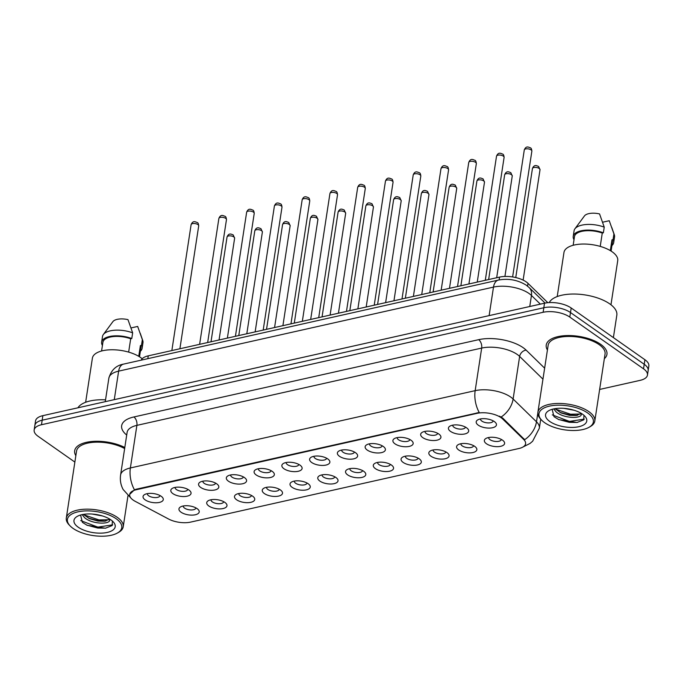 <?xml version="1.0" encoding="UTF-8"?>
<svg xmlns="http://www.w3.org/2000/svg" width="683" height="683" viewBox="0 0 683 683"><rect width="100%" height="100%" fill="white"/><g stroke="black" fill="none" stroke-linecap="round" stroke-linejoin="round"><path stroke-width="1.02" d="M224.869 502.398A10.236 4.499 8.7 0 1 226.005 503.362A10.236 4.499 8.7 0 1 222.163 508.715A10.236 4.499 8.7 0 1 208.827 505.992A10.236 4.499 8.7 0 1 208.358 500.665A10.236 4.499 8.7 0 1 224.869 502.398M211.056 499.751A6.395 2.817 -171.3 0 0 211.047 499.819A6.395 2.817 -171.3 0 0 212.353 501.911A6.395 2.817 -171.3 0 0 219.217 503.73A6.395 2.817 -171.3 0 0 223.691 501.749A6.395 2.817 -171.3 0 0 223.7 501.681M252.633 496.174A10.236 4.499 8.7 0 1 253.769 497.139A10.236 4.499 8.7 0 1 249.927 502.492A10.236 4.499 8.7 0 1 236.591 499.768A10.236 4.499 8.7 0 1 236.122 494.441A10.236 4.499 8.7 0 1 252.633 496.174M238.819 493.527A6.395 2.817 -171.3 0 0 238.811 493.596A6.395 2.817 -171.3 0 0 240.117 495.687A6.395 2.817 -171.3 0 0 246.981 497.506A6.395 2.817 -171.3 0 0 251.455 495.525A6.395 2.817 -171.3 0 0 251.464 495.457M280.389 489.942A10.236 4.499 8.7 0 1 281.533 490.915A10.236 4.499 8.7 0 1 277.691 496.268A10.236 4.499 8.7 0 1 264.355 493.544A10.236 4.499 8.7 0 1 263.886 488.217A10.236 4.499 8.7 0 1 280.389 489.942M266.583 487.303A6.395 2.817 -171.3 0 0 266.575 487.372A6.395 2.817 -171.3 0 0 267.881 489.463A6.395 2.817 -171.3 0 0 274.745 491.282A6.395 2.817 -171.3 0 0 279.219 489.301A6.395 2.817 -171.3 0 0 279.227 489.233M308.153 483.718A10.236 4.499 8.7 0 1 309.288 484.691A10.236 4.499 8.7 0 1 305.455 490.044A10.236 4.499 8.7 0 1 292.119 487.32A10.236 4.499 8.7 0 1 291.65 481.993A10.236 4.499 8.7 0 1 308.153 483.718M294.347 481.08A6.395 2.817 -171.3 0 0 294.339 481.148A6.395 2.817 -171.3 0 0 295.645 483.24A6.395 2.817 -171.3 0 0 302.509 485.058A6.395 2.817 -171.3 0 0 306.983 483.077A6.395 2.817 -171.3 0 0 306.991 483.009M335.916 477.494A10.236 4.499 8.7 0 1 337.052 478.467A10.236 4.499 8.7 0 1 333.219 483.82A10.236 4.499 8.7 0 1 319.883 481.097A10.236 4.499 8.7 0 1 319.413 475.769A10.236 4.499 8.7 0 1 335.916 477.494M322.111 474.856A6.395 2.817 -171.3 0 0 322.103 474.924A6.395 2.817 -171.3 0 0 323.409 477.016A6.395 2.817 -171.3 0 0 330.273 478.834A6.395 2.817 -171.3 0 0 334.747 476.854A6.395 2.817 -171.3 0 0 334.755 476.785M363.68 471.27A10.236 4.499 8.7 0 1 364.816 472.243A10.236 4.499 8.7 0 1 360.983 477.596A10.236 4.499 8.7 0 1 347.647 474.873A10.236 4.499 8.7 0 1 347.177 469.545A10.236 4.499 8.7 0 1 363.68 471.27M349.875 468.632A6.395 2.817 -171.3 0 0 349.858 468.7A6.395 2.817 -171.3 0 0 351.173 470.792A6.395 2.817 -171.3 0 0 358.037 472.61A6.395 2.817 -171.3 0 0 362.511 470.63A6.395 2.817 -171.3 0 0 362.519 470.561M391.444 465.046A10.236 4.499 8.7 0 1 392.58 466.019A10.236 4.499 8.7 0 1 388.747 471.372A10.236 4.499 8.7 0 1 375.411 468.649A10.236 4.499 8.7 0 1 374.941 463.313A10.236 4.499 8.7 0 1 391.444 465.046M377.639 462.408A6.395 2.817 -171.3 0 0 377.622 462.476A6.395 2.817 -171.3 0 0 378.937 464.568A6.395 2.817 -171.3 0 0 385.801 466.387A6.395 2.817 -171.3 0 0 390.275 464.406A6.395 2.817 -171.3 0 0 390.283 464.338M419.208 458.822A10.236 4.499 8.7 0 1 420.344 459.796A10.236 4.499 8.7 0 1 416.51 465.149A10.236 4.499 8.7 0 1 403.175 462.425A10.236 4.499 8.7 0 1 402.705 457.089A10.236 4.499 8.7 0 1 419.208 458.822M405.403 456.184A6.395 2.817 -171.3 0 0 405.386 456.253A6.395 2.817 -171.3 0 0 406.701 458.344A6.395 2.817 -171.3 0 0 413.556 460.163A6.395 2.817 -171.3 0 0 418.039 458.182A6.395 2.817 -171.3 0 0 418.047 458.114M446.972 452.598A10.236 4.499 8.7 0 1 448.108 453.572A10.236 4.499 8.7 0 1 444.274 458.925A10.236 4.499 8.7 0 1 430.939 456.201A10.236 4.499 8.7 0 1 430.469 450.865A10.236 4.499 8.7 0 1 446.972 452.598M433.167 449.96A6.395 2.817 -171.3 0 0 433.15 450.029A6.395 2.817 -171.3 0 0 434.465 452.112A6.395 2.817 -171.3 0 0 441.32 453.939A6.395 2.817 -171.3 0 0 445.803 451.958A6.395 2.817 -171.3 0 0 445.811 451.89M474.736 446.375A10.236 4.499 8.7 0 1 475.872 447.348A10.236 4.499 8.7 0 1 472.038 452.701A10.236 4.499 8.7 0 1 458.703 449.977A10.236 4.499 8.7 0 1 458.233 444.642A10.236 4.499 8.7 0 1 474.736 446.375M460.931 443.737A6.395 2.817 -171.3 0 0 460.914 443.805A6.395 2.817 -171.3 0 0 462.229 445.888A6.395 2.817 -171.3 0 0 469.084 447.715A6.395 2.817 -171.3 0 0 473.567 445.734A6.395 2.817 -171.3 0 0 473.575 445.666M502.5 440.151A10.236 4.499 8.7 0 1 503.636 441.124A10.236 4.499 8.7 0 1 499.794 446.477A10.236 4.499 8.7 0 1 486.467 443.754A10.236 4.499 8.7 0 1 485.997 438.418A10.236 4.499 8.7 0 1 502.5 440.151M488.695 437.513A6.395 2.817 -171.3 0 0 488.678 437.581A6.395 2.817 -171.3 0 0 489.993 439.664A6.395 2.817 -171.3 0 0 496.848 441.491A6.395 2.817 -171.3 0 0 501.331 439.51A6.395 2.817 -171.3 0 0 501.339 439.442M197.105 508.622A10.236 4.499 8.7 0 1 198.241 509.586A10.236 4.499 8.7 0 1 194.399 514.939A10.236 4.499 8.7 0 1 181.063 512.216A10.236 4.499 8.7 0 1 180.594 506.888A10.236 4.499 8.7 0 1 197.105 508.622M183.292 505.975A6.395 2.817 -171.3 0 0 183.283 506.043A6.395 2.817 -171.3 0 0 184.598 508.135A6.395 2.817 -171.3 0 0 191.453 509.953A6.395 2.817 -171.3 0 0 195.927 507.973A6.395 2.817 -171.3 0 0 195.936 507.904M188.943 490.044A10.236 4.499 8.7 0 1 190.079 491.009A10.236 4.499 8.7 0 1 186.246 496.362A10.236 4.499 8.7 0 1 172.91 493.638A10.236 4.499 8.7 0 1 172.44 488.311A10.236 4.499 8.7 0 1 188.943 490.044M175.138 487.397A6.395 2.817 -171.3 0 0 175.121 487.466A6.395 2.817 -171.3 0 0 176.436 489.557A6.395 2.817 -171.3 0 0 183.292 491.376A6.395 2.817 -171.3 0 0 187.774 489.395A6.395 2.817 -171.3 0 0 187.782 489.327M216.707 483.812A10.236 4.499 8.7 0 1 217.843 484.785A10.236 4.499 8.7 0 1 214.01 490.138A10.236 4.499 8.7 0 1 200.674 487.414A10.236 4.499 8.7 0 1 200.204 482.087A10.236 4.499 8.7 0 1 216.707 483.812M202.902 481.174A6.395 2.817 -171.3 0 0 202.885 481.242A6.395 2.817 -171.3 0 0 204.2 483.333A6.395 2.817 -171.3 0 0 211.056 485.152A6.395 2.817 -171.3 0 0 215.538 483.171A6.395 2.817 -171.3 0 0 215.546 483.103M244.471 477.588A10.236 4.499 8.7 0 1 245.607 478.561A10.236 4.499 8.7 0 1 241.773 483.914A10.236 4.499 8.7 0 1 228.438 481.191A10.236 4.499 8.7 0 1 227.968 475.863A10.236 4.499 8.7 0 1 244.471 477.588M230.666 474.95A6.395 2.817 -171.3 0 0 230.649 475.018A6.395 2.817 -171.3 0 0 231.964 477.11A6.395 2.817 -171.3 0 0 238.819 478.928A6.395 2.817 -171.3 0 0 243.302 476.947A6.395 2.817 -171.3 0 0 243.31 476.879M272.235 471.364A10.236 4.499 8.7 0 1 273.371 472.337A10.236 4.499 8.7 0 1 269.529 477.69A10.236 4.499 8.7 0 1 256.202 474.967A10.236 4.499 8.7 0 1 255.732 469.639A10.236 4.499 8.7 0 1 272.235 471.364M258.43 468.726A6.395 2.817 -171.3 0 0 258.413 468.794A6.395 2.817 -171.3 0 0 259.728 470.886A6.395 2.817 -171.3 0 0 266.583 472.704A6.395 2.817 -171.3 0 0 271.066 470.724A6.395 2.817 -171.3 0 0 271.074 470.655M299.999 465.14A10.236 4.499 8.7 0 1 301.135 466.113A10.236 4.499 8.7 0 1 297.293 471.466A10.236 4.499 8.7 0 1 283.966 468.743A10.236 4.499 8.7 0 1 283.496 463.415A10.236 4.499 8.7 0 1 299.999 465.14M286.194 462.502A6.395 2.817 -171.3 0 0 286.177 462.57A6.395 2.817 -171.3 0 0 287.492 464.662A6.395 2.817 -171.3 0 0 294.347 466.48A6.395 2.817 -171.3 0 0 298.83 464.5A6.395 2.817 -171.3 0 0 298.838 464.431M327.763 458.916A10.236 4.499 8.7 0 1 328.899 459.89A10.236 4.499 8.7 0 1 325.057 465.243A10.236 4.499 8.7 0 1 311.73 462.519A10.236 4.499 8.7 0 1 311.26 457.192A10.236 4.499 8.7 0 1 327.763 458.916M313.958 456.278A6.395 2.817 -171.3 0 0 313.941 456.346A6.395 2.817 -171.3 0 0 315.256 458.438A6.395 2.817 -171.3 0 0 322.111 460.257A6.395 2.817 -171.3 0 0 326.585 458.276A6.395 2.817 -171.3 0 0 326.594 458.208M355.527 452.692A10.236 4.499 8.7 0 1 356.663 453.666A10.236 4.499 8.7 0 1 352.821 459.019A10.236 4.499 8.7 0 1 339.485 456.295A10.236 4.499 8.7 0 1 339.024 450.959A10.236 4.499 8.7 0 1 355.527 452.692M341.713 450.054A6.395 2.817 -171.3 0 0 341.705 450.123A6.395 2.817 -171.3 0 0 343.02 452.214A6.395 2.817 -171.3 0 0 349.875 454.033A6.395 2.817 -171.3 0 0 354.349 452.052A6.395 2.817 -171.3 0 0 354.357 451.984M383.291 446.469A10.236 4.499 8.7 0 1 384.427 447.442A10.236 4.499 8.7 0 1 380.585 452.795A10.236 4.499 8.7 0 1 367.249 450.071A10.236 4.499 8.7 0 1 366.788 444.735A10.236 4.499 8.7 0 1 383.291 446.469M369.477 443.83A6.395 2.817 -171.3 0 0 369.469 443.899A6.395 2.817 -171.3 0 0 370.784 445.982A6.395 2.817 -171.3 0 0 377.639 447.809A6.395 2.817 -171.3 0 0 382.113 445.828A6.395 2.817 -171.3 0 0 382.121 445.76M411.055 440.245A10.236 4.499 8.7 0 1 412.19 441.218A10.236 4.499 8.7 0 1 408.349 446.571A10.236 4.499 8.7 0 1 395.013 443.848A10.236 4.499 8.7 0 1 394.543 438.512A10.236 4.499 8.7 0 1 411.055 440.245M397.241 437.607A6.395 2.817 -171.3 0 0 397.233 437.675A6.395 2.817 -171.3 0 0 398.548 439.758A6.395 2.817 -171.3 0 0 405.403 441.585A6.395 2.817 -171.3 0 0 409.877 439.604A6.395 2.817 -171.3 0 0 409.885 439.536M438.819 434.021A10.236 4.499 8.7 0 1 439.954 434.994A10.236 4.499 8.7 0 1 436.113 440.347A10.236 4.499 8.7 0 1 422.777 437.624A10.236 4.499 8.7 0 1 422.307 432.288A10.236 4.499 8.7 0 1 438.819 434.021M425.005 431.383A6.395 2.817 -171.3 0 0 424.997 431.451A6.395 2.817 -171.3 0 0 426.312 433.534A6.395 2.817 -171.3 0 0 433.167 435.361A6.395 2.817 -171.3 0 0 437.641 433.381A6.395 2.817 -171.3 0 0 437.649 433.312M466.583 427.797A10.236 4.499 8.7 0 1 467.718 428.77A10.236 4.499 8.7 0 1 463.877 434.123A10.236 4.499 8.7 0 1 450.541 431.4A10.236 4.499 8.7 0 1 450.071 426.064A10.236 4.499 8.7 0 1 466.583 427.797M452.769 425.159A6.395 2.817 -171.3 0 0 452.761 425.227A6.395 2.817 -171.3 0 0 454.067 427.31A6.395 2.817 -171.3 0 0 460.931 429.137A6.395 2.817 -171.3 0 0 465.405 427.157A6.395 2.817 -171.3 0 0 465.413 427.088M494.347 421.573A10.236 4.499 8.7 0 1 495.482 422.546A10.236 4.499 8.7 0 1 491.64 427.899A10.236 4.499 8.7 0 1 478.305 425.176A10.236 4.499 8.7 0 1 477.835 419.84A10.236 4.499 8.7 0 1 494.347 421.573M480.533 418.935A6.395 2.817 -171.3 0 0 480.525 419.003A6.395 2.817 -171.3 0 0 481.831 421.087A6.395 2.817 -171.3 0 0 488.695 422.914A6.395 2.817 -171.3 0 0 493.169 420.933A6.395 2.817 -171.3 0 0 493.177 420.865M161.179 496.268A10.236 4.499 8.7 0 1 162.315 497.233A10.236 4.499 8.7 0 1 158.482 502.586A10.236 4.499 8.7 0 1 145.146 499.862A10.236 4.499 8.7 0 1 144.676 494.535A10.236 4.499 8.7 0 1 161.179 496.268M147.374 493.621A6.395 2.817 -171.3 0 0 147.357 493.689A6.395 2.817 -171.3 0 0 148.672 495.781A6.395 2.817 -171.3 0 0 155.536 497.6A6.395 2.817 -171.3 0 0 160.01 495.619A6.395 2.817 -171.3 0 0 160.018 495.551M135.251 501.356A17.271 7.598 8.7 0 1 133.228 500.127A17.271 7.598 8.7 0 1 129.685 494.475A17.271 7.598 8.7 0 1 136.276 489.737L477.058 413.343A17.271 7.598 8.7 0 1 502.679 418.986L523.656 439.434A17.271 7.598 8.7 0 1 525.586 443.754A17.271 7.598 8.7 0 1 518.986 448.492L190.574 522.119A17.271 7.598 8.7 0 1 168.599 519.029L135.251 501.356M141.21 360.146A19.192 8.444 8.7 0 1 148.254 355.852L499.538 277.102A19.192 8.444 8.7 0 1 528.01 283.368L547.817 302.689M604.335 358.695A30.709 13.506 -171.3 0 0 606.948 354.332A30.709 13.506 -171.3 0 0 600.647 344.3A30.709 13.506 -171.3 0 0 567.727 335.558A30.709 13.506 -171.3 0 0 546.238 345.043A30.709 13.506 -171.3 0 0 547.425 349.986A30.709 13.506 -171.3 0 1 546.238 345.043A30.709 13.506 -171.3 0 1 567.727 335.558A30.709 13.506 -171.3 0 1 600.647 344.3A30.709 13.506 -171.3 0 1 606.948 354.332A30.709 13.506 -171.3 0 1 604.335 358.695M129.702 494.381L134.457 489.813L136.361 489.182L479.244 412.515A22.394 13.353 -102.6 0 1 475.163 390.659A25.587 11.261 8.7 0 1 510.722 397.062A25.587 11.261 8.7 0 1 513.112 399.017L536.488 421.804A25.587 11.261 8.7 0 1 539.348 428.207L540.731 419.183M599.631 389.438L640.133 380.354A19.192 8.444 -171.3 0 0 647.458 375.087L648.85 366.003A19.192 8.444 -171.3 0 0 644.914 359.728L571.193 307.999L570.493 312.541A19.192 8.444 -171.3 0 0 543.822 307.743L42.175 420.199A19.192 8.444 -171.3 0 0 34.842 425.466A19.192 8.444 -171.3 0 1 42.175 420.199L543.822 307.743A19.192 8.444 -171.3 0 1 570.493 312.541L644.214 364.278L570.493 312.541L569.801 317.083A19.192 8.444 -171.3 0 0 543.13 312.285L41.484 424.741A19.192 8.444 -171.3 0 0 34.15 430.008A19.192 8.444 -171.3 0 0 38.086 436.283L74.874 462.092M648.158 370.545A19.192 8.444 -171.3 0 0 644.214 364.278A19.192 8.444 -171.3 0 1 648.158 370.545M499.435 416.152L502.808 418.167L524.672 439.707A22.394 17.126 -45.7 0 0 536.488 421.804L537.82 413.104M124.801 447.485A30.709 13.506 -171.3 0 0 93.238 441.389A30.709 13.506 -171.3 0 0 74.66 450.763A30.709 13.506 -171.3 0 0 75.847 455.698A30.709 13.506 -171.3 0 1 74.66 450.763A30.709 13.506 -171.3 0 1 93.238 441.389A30.709 13.506 -171.3 0 1 124.801 447.485M647.458 375.087A19.192 8.444 -171.3 0 0 643.523 368.82L569.801 317.083M571.193 307.999A19.192 8.444 -171.3 0 0 544.513 303.201L42.867 415.657A19.192 8.444 -171.3 0 0 35.542 420.924L34.15 430.008M116.136 518.721A27.508 12.106 -171.3 0 0 80.304 511.396A27.508 12.106 -171.3 0 0 69.99 525.782A27.508 12.106 -171.3 0 0 73.038 528.386A27.508 12.106 -171.3 0 0 117.399 533.039A27.508 12.106 -171.3 0 0 116.136 518.721M117.399 533.039L118.629 532.347A28.788 12.661 -171.3 0 0 123.222 526.772A28.788 12.661 -171.3 0 0 117.314 517.364A28.788 12.661 -171.3 0 0 86.451 509.168A28.788 12.661 -171.3 0 0 66.302 518.064A28.788 12.661 -171.3 0 0 69.017 524.757L69.99 525.782M124.639 448.543A28.788 12.661 -171.3 0 0 94.638 442.225A28.788 12.661 -171.3 0 0 76.556 451.053L66.302 518.064M105.549 399.837A34.543 15.197 -171.3 0 0 77.93 407.794M142.184 358.746A27.192 11.961 -171.3 0 0 140.57 357.499A27.192 11.961 -171.3 0 0 111.414 349.764A27.192 11.961 -171.3 0 0 92.393 358.165L85.64 402.278M102.484 515.964L92.316 514.068M109.784 519.84L109.741 519.114M109.758 520.028C109.852 524.749 91.633 524.143 84.555 517.62L82.131 514.632M109.681 519.08L104.798 521.214L97.908 521.078L89.405 518.619L83.403 514.393M78.246 527.216A20.857 9.178 -171.3 0 0 105.421 532.774A20.857 9.178 -171.3 0 0 113.241 521.863A20.857 9.178 -171.3 0 0 110.928 519.891A20.857 9.178 -171.3 0 0 77.29 516.357A20.857 9.178 -171.3 0 0 78.246 527.216M80.577 515.025L82.412 522.401L87.228 525.338L105.395 528.215L112.114 525.586L112.405 521.112M139.52 356.799L140.843 348.142A19.192 8.444 -171.3 0 0 140.391 345.581L138.743 356.33M140.374 351.241A20.473 9.007 -171.3 0 0 142.107 348.339L142.978 342.653A20.473 9.007 -171.3 0 0 142.764 340.561A20.473 9.007 -171.3 0 0 142.354 339.656L137.676 326.448L131.042 327.934M142.354 339.656L141.483 345.333L140.391 345.581M142.107 348.339A20.473 9.007 -171.3 0 0 141.483 345.333M128.652 352.112L130.692 338.768A19.192 8.444 -171.3 0 0 102.902 342.337L101.579 350.994M130.692 338.768L131.785 338.529L132.656 332.843L127.977 319.635A12.798 5.626 -171.3 0 0 112.874 321.65L103.338 334.533A20.473 9.007 -171.3 0 0 102.51 336.463L101.639 342.14A20.473 9.007 -171.3 0 0 102.262 345.146L102.484 345.094M132.656 332.843A20.473 9.007 -171.3 0 0 103.338 334.533M131.785 338.529A20.473 9.007 -171.3 0 0 101.639 342.14M112.704 524.817L97.874 527.139L80.705 520.591M109.067 519.729L98.975 519.925L83.719 514.76M105.737 528.164L97.737 528.044L86.715 525.099M105.848 521.044L98.839 520.83L88.423 518.141M587.713 413.01A27.508 12.106 -171.3 0 0 551.881 405.676A27.508 12.106 -171.3 0 0 541.568 420.071A27.508 12.106 -171.3 0 0 544.616 422.666A27.508 12.106 -171.3 0 0 588.977 427.327A27.508 12.106 -171.3 0 0 587.713 413.01M588.977 427.327L590.206 426.627A28.788 12.661 -171.3 0 0 594.799 421.052A28.788 12.661 -171.3 0 0 588.891 411.644A28.788 12.661 -171.3 0 0 558.028 403.448A28.788 12.661 -171.3 0 0 537.88 412.344A28.788 12.661 -171.3 0 0 540.595 419.038L541.568 420.071M594.799 421.052L605.053 354.042A28.788 12.661 -171.3 0 0 599.145 344.633A28.788 12.661 -171.3 0 0 568.282 336.446A28.788 12.661 -171.3 0 0 548.133 345.333L537.88 412.344M613.394 337.607L616.826 315.162A34.543 15.197 -171.3 0 0 609.74 303.875A34.543 15.197 -171.3 0 0 575.12 294.049A34.543 15.197 -171.3 0 0 549.226 302.578M610.969 304.78L617.722 260.667A27.192 11.961 -171.3 0 0 612.147 251.788A27.192 11.961 -171.3 0 0 582.992 244.044A27.192 11.961 -171.3 0 0 563.97 252.445L557.217 296.559M574.062 410.244L563.893 408.349M581.361 414.129L581.318 413.394M581.335 414.316C581.429 419.029 563.21 418.423 556.133 411.9L553.708 408.912M581.259 413.36L576.375 415.503L569.485 415.358L560.982 412.908L554.98 408.673M549.824 421.496A20.857 9.178 -171.3 0 0 576.998 427.054A20.857 9.178 -171.3 0 0 584.819 416.143A20.857 9.178 -171.3 0 0 582.505 414.171A20.857 9.178 -171.3 0 0 548.867 410.645A20.857 9.178 -171.3 0 0 549.824 421.496M552.154 409.305L553.99 416.681L558.805 419.627L576.973 422.495L583.692 419.866L583.982 415.401M611.097 251.088L612.42 242.422A19.192 8.444 -171.3 0 0 611.968 239.861L610.32 250.61M611.951 245.521A20.473 9.007 -171.3 0 0 613.684 242.619L614.555 236.941A20.473 9.007 -171.3 0 0 614.341 234.85A20.473 9.007 -171.3 0 0 613.932 233.936L609.253 220.729L602.619 222.214M613.932 233.936L613.061 239.613L611.968 239.861M613.684 242.619A20.473 9.007 -171.3 0 0 613.061 239.613M600.229 246.392L602.269 233.057A19.192 8.444 -171.3 0 0 574.48 236.617L573.157 245.282M602.269 233.057L603.362 232.809L604.233 227.132L599.554 213.924A12.798 5.626 -171.3 0 0 584.452 215.939L574.915 228.814A20.473 9.007 -171.3 0 0 574.087 230.743L573.216 236.429A20.473 9.007 -171.3 0 0 573.84 239.426L574.062 239.383M604.233 227.132A20.473 9.007 -171.3 0 0 574.915 228.814M603.362 232.809A20.473 9.007 -171.3 0 0 573.216 236.429M584.281 419.106L569.451 421.428L552.282 414.871M580.644 414.009L570.553 414.214L555.296 409.04M577.314 422.453L569.315 422.325L558.293 419.388M577.425 415.332L570.416 415.11L560 412.421M477.058 413.343L477.144 412.788M502.679 418.986L502.808 418.167M523.656 439.434L523.776 438.606M136.276 489.737L136.361 489.182M147.827 358.669L148.254 355.852M527.583 286.168L528.01 283.368M499.111 279.928L499.538 277.102M126.705 435.054A31.99 14.07 8.7 0 1 133.877 416.963L478.663 339.673A6.395 3.816 -102.6 0 1 481.677 348.074L136.89 425.364A25.587 11.261 -171.3 0 0 127.115 432.382L120.601 474.975A25.587 11.261 8.7 0 1 130.376 467.957A22.394 13.353 77.4 0 0 134.457 489.813M478.663 339.673A31.99 14.07 8.7 0 1 523.127 347.664A31.99 14.07 8.7 0 1 526.115 350.114L544.641 368.18M501.194 416.997A22.394 17.126 -45.7 0 0 513.112 399.017L519.635 356.432A25.587 11.261 -171.3 0 0 517.244 354.468A25.587 11.261 -171.3 0 0 481.677 348.074L475.163 390.659L130.376 467.957L136.89 425.364A6.395 3.816 -102.6 0 0 133.877 416.963M543.13 312.285L544.513 303.201M41.484 424.741L42.867 415.657M643.523 368.82L644.914 359.728M542.959 379.167L519.635 356.432A6.395 4.892 134.3 0 1 526.115 350.114M540.347 304.131L531.451 295.457A25.587 11.261 -171.3 0 0 529.06 293.502A25.587 11.261 -171.3 0 0 493.493 287.099L118.637 371.134A25.587 11.261 -171.3 0 0 108.862 378.16C111.209 370.101 116.119 365.414 123.597 364.099L498.453 280.064A12.798 7.633 -102.6 0 0 493.493 287.099L489.13 315.614M114.274 399.649L118.637 371.134A12.798 7.633 -102.6 0 1 123.597 364.099M529.76 306.505L531.451 295.457A12.798 9.784 -45.7 0 0 529.163 287.569L545.077 303.081M191.112 224.673C193.007 219.926 195.782 222.146 197.25 222.521C198.01 222.692 198.497 223.793 198.702 225.834A3.842 1.69 -171.3 0 0 197.916 224.579A3.842 1.69 -171.3 0 0 193.801 223.486A3.842 1.69 -171.3 0 0 191.112 224.673L171.851 350.567M233.834 236.933A3.842 1.69 -171.3 0 0 229.719 235.84A3.842 1.69 -171.3 0 0 227.038 237.027C228.925 232.28 231.699 234.5 233.168 234.875L234.628 238.188A3.842 1.69 -171.3 0 0 233.834 236.933M218.876 218.449C220.771 213.702 223.546 215.922 225.014 216.298C225.774 216.468 226.261 217.57 226.466 219.61A3.842 1.69 -171.3 0 0 225.68 218.355A3.842 1.69 -171.3 0 0 221.565 217.262A3.842 1.69 -171.3 0 0 218.876 218.449L199.615 344.343M246.64 212.225C248.535 207.478 251.31 209.698 252.778 210.074C253.538 210.244 254.025 211.346 254.23 213.386A3.842 1.69 -171.3 0 0 253.444 212.131A3.842 1.69 -171.3 0 0 249.329 211.038A3.842 1.69 -171.3 0 0 246.64 212.225L227.379 338.119M274.404 206.001C276.299 201.254 279.065 203.474 280.542 203.85C281.302 204.021 281.789 205.122 281.994 207.162A3.842 1.69 -171.3 0 0 281.208 205.907A3.842 1.69 -171.3 0 0 277.093 204.815A3.842 1.69 -171.3 0 0 274.404 206.001L255.143 331.895M302.168 199.778C304.055 195.031 306.829 197.25 308.298 197.626C309.066 197.797 309.544 198.898 309.758 200.939A3.842 1.69 -171.3 0 0 308.972 199.684A3.842 1.69 -171.3 0 0 304.857 198.591A3.842 1.69 -171.3 0 0 302.168 199.778L282.907 325.671M261.598 230.709A3.842 1.69 -171.3 0 0 257.482 229.616A3.842 1.69 -171.3 0 0 254.802 230.803C256.688 226.056 259.463 228.276 260.932 228.651L262.392 231.964A3.842 1.69 -171.3 0 0 261.598 230.709M289.361 224.485A3.842 1.69 -171.3 0 0 285.246 223.392A3.842 1.69 -171.3 0 0 282.566 224.579C284.452 219.832 287.227 222.052 288.696 222.427L290.147 225.74A3.842 1.69 -171.3 0 0 289.361 224.485M317.125 218.261A3.842 1.69 -171.3 0 0 313.01 217.168A3.842 1.69 -171.3 0 0 310.33 218.355C312.216 213.608 314.991 215.828 316.46 216.204L317.911 219.516A3.842 1.69 -171.3 0 0 317.125 218.261M329.932 193.554C331.818 188.807 334.593 191.027 336.062 191.402C336.83 191.573 337.308 192.674 337.522 194.715A3.842 1.69 -171.3 0 0 336.736 193.46A3.842 1.69 -171.3 0 0 332.621 192.367A3.842 1.69 -171.3 0 0 329.932 193.554L310.671 319.448M357.696 187.33C359.582 182.583 362.357 184.803 363.826 185.178C364.594 185.349 365.072 186.45 365.285 188.491A3.842 1.69 -171.3 0 0 364.5 187.236A3.842 1.69 -171.3 0 0 360.385 186.143A3.842 1.69 -171.3 0 0 357.696 187.33L338.435 313.224M385.46 181.106C387.346 176.359 390.121 178.579 391.59 178.955C392.349 179.125 392.836 180.227 393.049 182.267A3.842 1.69 -171.3 0 0 392.264 181.012A3.842 1.69 -171.3 0 0 388.149 179.919A3.842 1.69 -171.3 0 0 385.46 181.106L366.19 307M344.889 212.037A3.842 1.69 -171.3 0 0 340.774 210.945A3.842 1.69 -171.3 0 0 338.094 212.131C339.98 207.384 342.755 209.604 344.223 209.98L345.675 213.292A3.842 1.69 -171.3 0 0 344.889 212.037M372.653 205.814A3.842 1.69 -171.3 0 0 368.538 204.721A3.842 1.69 -171.3 0 0 365.849 205.907C367.744 201.161 370.519 203.38 371.987 203.756L373.439 207.069A3.842 1.69 -171.3 0 0 372.653 205.814M400.417 199.59A3.842 1.69 -171.3 0 0 396.302 198.497A3.842 1.69 -171.3 0 0 393.613 199.684C395.508 194.937 398.283 197.156 399.751 197.532L401.203 200.845A3.842 1.69 -171.3 0 0 400.417 199.59M413.224 174.882C415.11 170.135 417.885 172.355 419.353 172.731C420.113 172.901 420.6 174.003 420.813 176.043A3.842 1.69 -171.3 0 0 420.019 174.788A3.842 1.69 -171.3 0 0 415.904 173.695A3.842 1.69 -171.3 0 0 413.224 174.882L393.954 300.776M440.987 168.658C442.874 163.911 445.649 166.131 447.117 166.507C447.877 166.678 448.364 167.779 448.577 169.819A3.842 1.69 -171.3 0 0 447.783 168.564A3.842 1.69 -171.3 0 0 443.668 167.472A3.842 1.69 -171.3 0 0 440.987 168.658L421.718 294.552M468.751 162.434C470.638 157.688 473.413 159.907 474.881 160.283C475.641 160.454 476.128 161.555 476.341 163.596A3.842 1.69 -171.3 0 0 475.547 162.341A3.842 1.69 -171.3 0 0 471.432 161.248A3.842 1.69 -171.3 0 0 468.751 162.434L449.482 288.328M496.515 156.211C498.402 151.464 501.177 153.684 502.645 154.059C503.405 154.23 503.892 155.331 504.105 157.372A3.842 1.69 -171.3 0 0 503.311 156.117A3.842 1.69 -171.3 0 0 499.196 155.024A3.842 1.69 -171.3 0 0 496.515 156.211L477.246 282.105M524.279 149.987C526.166 145.24 528.941 147.46 530.409 147.835C531.169 148.006 531.656 149.107 531.861 151.148A3.842 1.69 -171.3 0 0 531.075 149.893A3.842 1.69 -171.3 0 0 526.96 148.8A3.842 1.69 -171.3 0 0 524.279 149.987L504.925 276.453M428.181 193.366A3.842 1.69 -171.3 0 0 424.066 192.273A3.842 1.69 -171.3 0 0 421.377 193.46C423.272 188.713 426.047 190.933 427.515 191.308L428.967 194.621A3.842 1.69 -171.3 0 0 428.181 193.366M455.945 187.142A3.842 1.69 -171.3 0 0 451.83 186.049A3.842 1.69 -171.3 0 0 449.141 187.236C451.036 182.489 453.811 184.709 455.279 185.084L456.731 188.397A3.842 1.69 -171.3 0 0 455.945 187.142M483.709 180.918A3.842 1.69 -171.3 0 0 479.594 179.825A3.842 1.69 -171.3 0 0 476.905 181.012C478.8 176.265 481.575 178.485 483.043 178.861L484.495 182.173A3.842 1.69 -171.3 0 0 483.709 180.918M511.473 174.694A3.842 1.69 -171.3 0 0 507.358 173.602A3.842 1.69 -171.3 0 0 504.669 174.788C506.555 170.041 509.33 172.261 510.799 172.637L512.259 175.949A3.842 1.69 -171.3 0 0 511.473 174.694M539.237 168.47A3.842 1.69 -171.3 0 0 535.122 167.378A3.842 1.69 -171.3 0 0 532.433 168.564C534.319 163.818 537.094 166.037 538.563 166.413L540.022 169.726A3.842 1.69 -171.3 0 0 539.237 168.47M120.601 474.975C119.867 480.115 120.72 484.964 123.145 489.515L130.837 497.95M523.084 446.955L529.999 443.472L532.62 441.261L539.348 428.207M498.453 280.064C508.553 278.212 517.868 279.953 526.388 285.272L529.163 287.569M108.862 378.16L105.267 401.672M198.702 225.834L179.894 348.765M227.038 237.027L211.004 341.79M234.628 238.188L219.047 339.989M226.466 219.61L207.658 342.542M254.23 213.386L235.422 336.318M281.994 207.162L263.186 330.094M309.758 200.939L290.949 323.87M254.802 230.803L238.768 335.566M262.392 231.964L246.811 333.756M282.566 224.579L266.532 329.343M290.147 225.74L274.575 327.533M310.33 218.355L294.296 323.119M317.911 219.516L302.338 321.309M140.211 333.21L142.764 340.561M127.977 495.687L123.222 526.772M611.789 227.49L614.341 234.85M337.522 194.715L318.713 317.646M365.285 188.491L346.469 311.422M393.049 182.267L374.233 305.199M338.094 212.131L322.06 316.895M345.675 213.292L330.102 315.085M365.849 205.907L349.824 310.671M373.439 207.069L357.866 308.861M393.613 199.684L377.588 304.447M401.203 200.845L385.63 302.637M420.813 176.043L401.997 298.975M448.577 169.819L429.761 292.751M476.341 163.596L457.525 286.527M504.105 157.372L485.289 280.303M531.861 151.148L512.617 276.948M421.377 193.46L405.352 298.223M428.967 194.621L413.394 296.413M449.141 187.236L433.116 292M456.731 188.397L441.158 290.19M476.905 181.012L460.871 285.776M484.495 182.173L468.914 283.966M504.669 174.788L488.635 279.552M512.259 175.949L496.678 277.742M532.433 168.564L515.75 277.563M540.022 169.726L523.127 280.115"/></g></svg>
